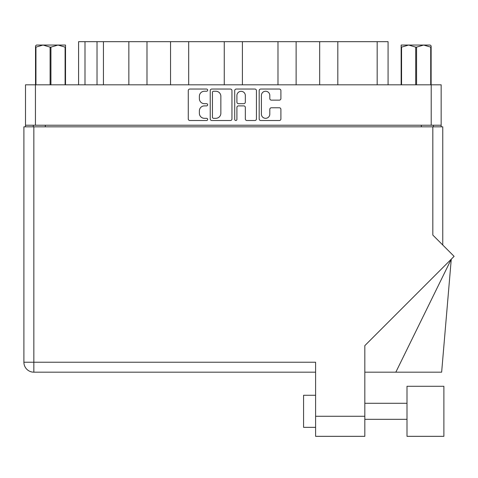 <?xml version="1.0" encoding="UTF-8"?>
<svg xmlns="http://www.w3.org/2000/svg" width="478" height="478" viewBox="0 0 478 478"><rect width="100%" height="100%" fill="white"/><g stroke="black" fill="none" stroke-linecap="round" stroke-linejoin="round"><path stroke-width="0.72" d="M261.388 114.105A4.212 4.212 0 0 0 265.601 118.317A4.212 4.212 0 0 0 269.807 114.105L269.807 109.343A1.571 1.571 0 0 1 271.385 107.771L279.331 107.771A1.571 1.571 0 0 1 280.909 109.343L280.909 118.944A1.571 1.571 0 0 1 279.331 120.522L260.761 120.522A1.571 1.571 0 0 1 259.184 118.944L259.184 90.611A1.571 1.571 0 0 1 260.761 89.039L279.331 89.039A1.571 1.571 0 0 1 280.909 90.611L280.909 98.564A1.571 1.571 0 0 1 279.331 100.135L271.385 100.135A1.571 1.571 0 0 1 269.807 98.564L269.807 95.451A4.212 4.212 0 0 0 265.601 91.244A4.212 4.212 0 0 0 261.388 95.451L261.388 114.105M235.809 120.522A1.099 1.099 0 0 0 236.909 119.416L236.909 107.454A1.571 1.571 0 0 1 238.486 105.883L243.756 105.883A1.571 1.571 0 0 1 245.334 107.454L245.334 118.944A1.571 1.571 0 0 0 246.905 120.522L254.858 120.522A1.571 1.571 0 0 0 256.429 118.944L256.429 90.611A1.571 1.571 0 0 0 254.858 89.039L236.281 89.039A1.571 1.571 0 0 0 234.71 90.611L234.71 119.416A1.099 1.099 0 0 0 235.809 120.522M231.955 118.944L231.955 90.611A1.571 1.571 0 0 0 230.378 89.039L211.808 89.039A1.571 1.571 0 0 0 210.23 90.611L210.23 118.944A1.571 1.571 0 0 0 211.808 120.522L230.378 120.522A1.571 1.571 0 0 0 231.955 118.944M25.501 84.815L25.501 125.224L25.501 84.815L441.158 84.815L441.158 126.825M441.158 84.815L441.158 125.224L25.501 125.224L25.501 126.825M204.405 91.244L206.574 91.244A1.099 1.099 0 0 0 207.673 90.139A1.099 1.099 0 0 0 206.574 89.039L189.85 89.039A1.571 1.571 0 0 0 188.272 90.611L188.272 118.944A1.571 1.571 0 0 0 189.85 120.522L206.574 120.522A1.099 1.099 0 0 0 207.673 119.416A1.099 1.099 0 0 0 206.574 118.317L204.405 118.317A5.037 5.037 0 0 1 199.368 113.28L199.368 110.92A5.037 5.037 0 0 1 204.405 105.883L206.574 105.883A1.099 1.099 0 0 0 207.673 104.778A1.099 1.099 0 0 0 206.574 103.678L204.405 103.678A5.037 5.037 0 0 1 199.368 98.641L199.368 96.281A5.037 5.037 0 0 1 204.405 91.244M277.981 84.815L277.981 41.676L242.4 41.676L242.4 84.815M319.674 84.815L319.674 41.676L296.121 41.676L296.121 84.815M128.845 84.815L128.845 41.676L103.439 41.676L103.439 84.815M170.538 84.815L170.538 41.676L146.985 41.676L146.985 84.815M224.26 84.815L224.26 41.676L188.679 41.676L188.679 84.815M33.281 126.825L33.281 125.224M433.379 125.224L433.379 126.825M78.583 84.815L78.583 41.676L103.439 41.676M377.172 84.815L377.172 41.676L337.815 41.676L337.815 84.815M377.172 41.676L388.076 41.676L388.076 84.815M296.121 41.676L277.981 41.676M337.815 41.676L319.674 41.676M146.985 41.676L128.845 41.676M188.679 41.676L170.538 41.676M242.4 41.676L224.26 41.676M213.535 91.244A1.099 1.099 0 0 0 212.435 92.344L212.435 117.212A1.099 1.099 0 0 0 213.535 118.317L215.817 118.317A5.037 5.037 0 0 0 220.854 113.28L220.854 96.281A5.037 5.037 0 0 0 215.817 91.244L213.535 91.244M245.334 95.528A4.212 4.212 0 0 0 241.121 91.322A4.212 4.212 0 0 0 236.909 95.528L236.909 102.101A1.571 1.571 0 0 0 238.486 103.678L243.756 103.678A1.571 1.571 0 0 0 245.334 102.101L245.334 95.528M443.883 436.324L443.883 386.29L406.999 386.29L406.999 436.324L443.883 436.324L406.999 436.324M303.566 427.344L315.594 427.344L303.566 427.344L303.566 395.27L315.594 395.27M432.817 126.825L432.817 235.068L454.1 256.351L364.828 345.63L364.828 436.324L315.594 436.324L315.594 362.234L33.842 362.234L33.842 126.825L442.759 126.825L442.759 245.011L442.759 126.825M315.594 372.177L33.842 372.177A9.942 9.942 0 0 1 23.9 362.234L23.9 126.825L33.842 126.825M315.594 436.324L364.828 436.324M395.832 372.177L451.268 259.19L441.642 372.177L364.828 372.177M36.459 45.046L35.527 45.924L35.527 47.131L35.527 45.924L36.459 45.046L43.02 45.046L35.94 47.131L35.94 84.815M35.527 84.815L35.527 47.131L35.94 47.131M65.098 84.815L65.098 47.131L58.017 45.046L65.516 45.046L65.516 84.815M65.098 47.131L65.516 47.131M50.106 84.815L50.106 47.131L43.02 45.046L58.017 45.046L50.937 47.131L50.937 84.815M50.106 47.131L50.937 47.131M43.02 45.046L58.537 45.046M431.132 45.924L430.2 45.046L431.132 45.924L431.132 84.815M430.72 84.815L430.72 47.131L423.639 45.046L430.2 45.046M430.72 47.131L431.132 47.131M415.723 84.815L415.723 47.131L408.642 45.046L423.639 45.046L416.559 47.131L416.559 84.815M415.723 47.131L416.559 47.131M401.15 84.815L401.15 45.046L408.642 45.046L401.562 47.131L401.562 84.815M401.15 47.131L401.562 47.131M406.521 45.046L408.642 45.046M423.639 45.046L424.231 45.046M35.444 84.815L35.444 125.224M431.216 125.224L431.216 84.815M421.351 126.825L421.351 125.224M45.308 125.224L45.308 126.825M84.994 41.676L84.994 84.815M97.022 84.815L97.022 41.676M315.594 416.278L364.828 416.278M33.842 372.177L33.842 362.234L23.9 362.234A9.942 9.942 0 0 0 33.842 372.177M406.999 419.325L364.828 419.325L406.999 419.325M406.999 403.289L364.828 403.289"/></g></svg>
